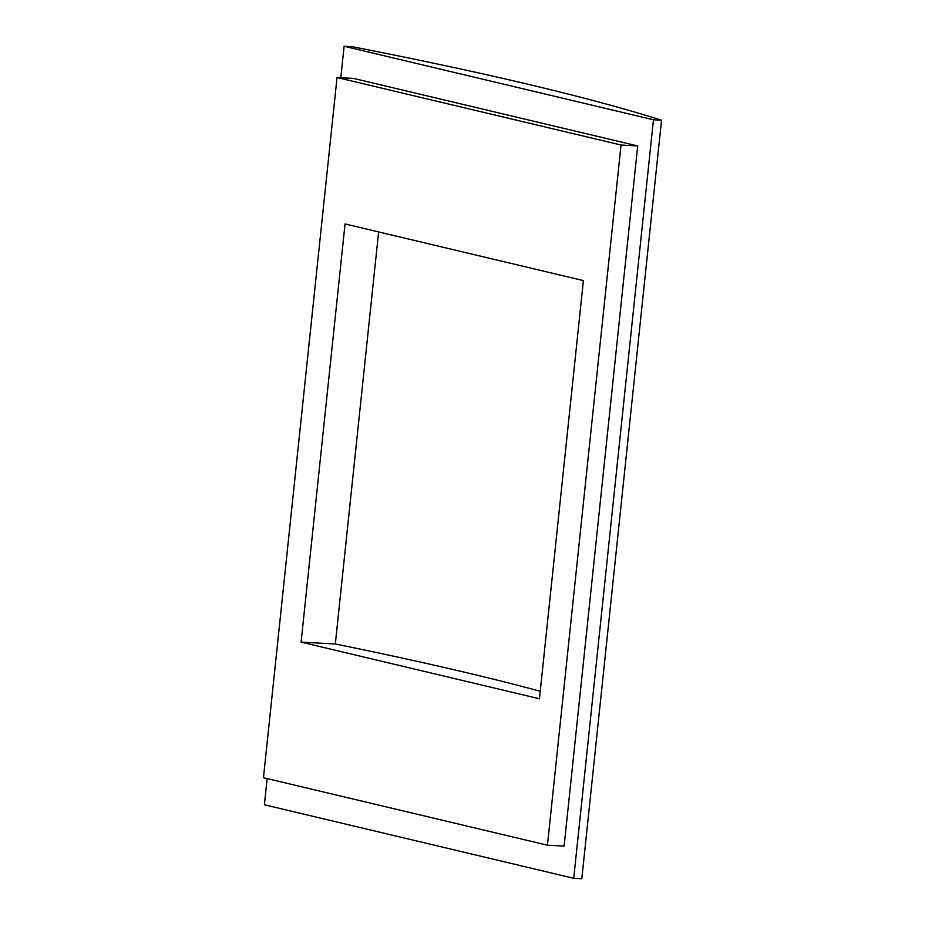 <?xml version="1.0" encoding="UTF-8"?>
<svg xmlns="http://www.w3.org/2000/svg" width="925" height="925" viewBox="0 0 925 925"><rect width="100%" height="100%" fill="white"/><g stroke="black" fill="none" stroke-linecap="round" stroke-linejoin="round"><path stroke-width="1.39" d="M301.099 642.112L345.048 223.954L583.398 280.599L539.448 698.768L301.099 642.112L335.324 643.997L378.626 231.932M540.235 691.264A1655.415 132.761 6 0 0 335.324 643.997M340.805 77.723L344.112 46.25L352.205 46.701A1655.415 132.761 -174 0 1 661.537 120.215L653.455 119.776L573.72 878.299L581.813 878.75L661.537 120.215M344.112 46.25L653.455 119.776M267.14 778.572L264.388 804.785L573.72 878.299M337.047 77.515L263.463 777.705L547.438 845.196L621.033 145.017L337.047 77.515L353.72 78.44L637.707 145.942L621.033 145.017M637.707 145.942L564.111 846.121L547.438 845.196"/></g></svg>
